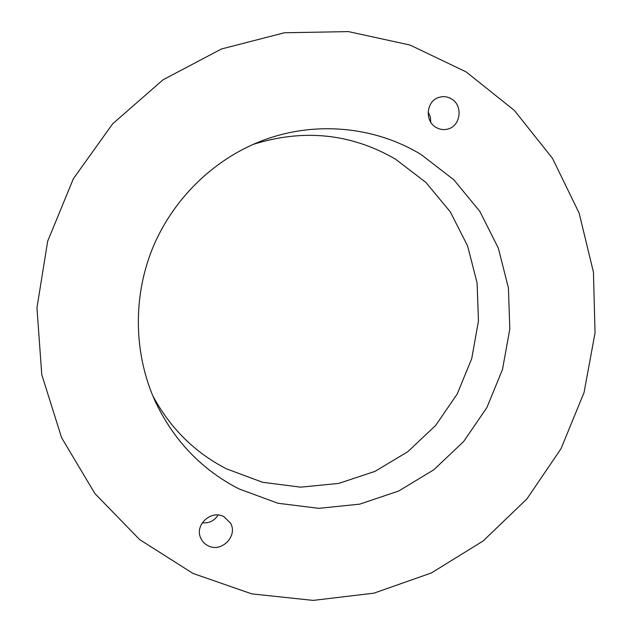 <?xml version="1.0" encoding="UTF-8"?>
<svg xmlns="http://www.w3.org/2000/svg" width="632" height="632" viewBox="0 0 632 632"><rect width="100%" height="100%" fill="white"/><g stroke="black" fill="none" stroke-linecap="round" stroke-linejoin="round"><path stroke-width="0.95" d="M223.854 516.644C211.293 509.574 194.522 524.829 200.628 537.848C202.129 541.363 204.586 543.994 208.015 545.724C221.287 553.039 238.193 536.047 230.538 523.154L223.854 516.644M451.469 98.924C447.519 96.578 443.38 96.048 439.035 97.352C426.379 100.764 424.349 120.981 435.977 127.356C439.493 129.441 443.214 130.058 447.132 129.212C460.523 126.803 463.58 105.678 451.469 98.924M152.691 395.585C170.048 427.998 194.632 452.409 226.446 468.833L262.643 482.287L300.714 487.161L338.768 483.401L375.005 471.361L407.759 451.738L435.559 425.541L457.197 394.036L471.717 358.66L478.456 321.04L477.089 282.867L467.585 245.888L450.284 211.846L425.881 182.411L395.411 159.098C351.005 133.447 303.542 128.565 253.029 144.444M421.149 154.579C374.381 126.076 313.551 120.341 260.297 141.418C212.155 160.41 171.857 200.384 152.004 249.695C132.412 299.118 134.079 355.848 155.875 402.789C174.464 441.247 202.169 469.955 238.975 488.899L277.922 503.254L318.852 508.341L359.742 504.139L398.642 491.032L433.789 469.805L463.627 441.547L486.861 407.601L502.487 369.523L509.803 329.043L508.428 287.963L498.348 248.155L479.901 211.483L453.8 179.749L421.149 154.579M192.926 573.422L251.797 593.875L313.148 600.4L373.97 593.156L431.466 572.916L483.172 540.937L526.946 498.869L561.034 448.665L584.055 392.535L595.044 332.867L593.448 272.179L579.133 213.103L552.471 158.308L514.345 110.41L466.187 71.922L410.018 45.046L348.406 31.6L284.4 32.769L221.421 48.996L163.017 79.814L112.662 123.817L73.407 178.651L47.669 241.211L36.956 307.824L41.759 374.586L61.573 437.668L94.926 493.608L139.625 539.554L192.926 573.422M430.779 122.213L430.337 116.825L428.141 111.919M202.264 522.822C209.058 523.414 214.351 520.823 218.151 515.048"/></g></svg>
